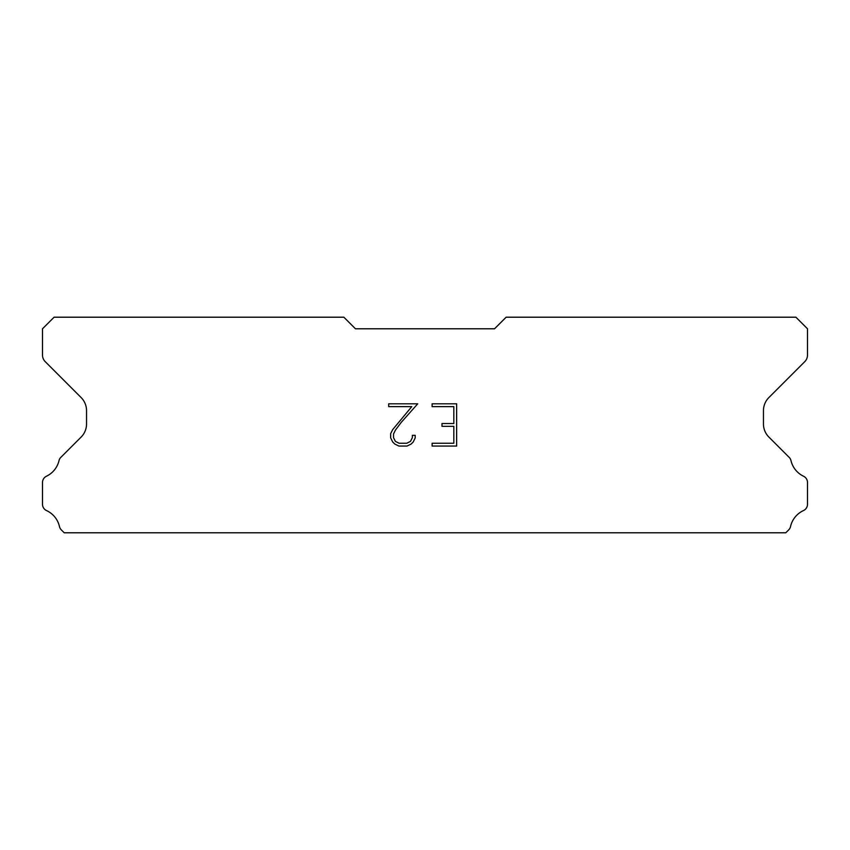 <?xml version="1.0" encoding="UTF-8"?>
<svg xmlns="http://www.w3.org/2000/svg" width="850" height="850" viewBox="0 0 850 850"><rect width="100%" height="100%" fill="white"/><g stroke="black" fill="none" stroke-linecap="round" stroke-linejoin="round"><path stroke-width="1.27" d="M453.826 443.243L453.826 426.339L442 426.339L442 423.523L453.826 423.523L453.826 406.629L432.119 406.629L432.119 403.803L456.641 403.803L456.641 446.059L432.119 446.059L432.119 443.243L453.826 443.243M415.214 435.349L415.214 437.877L413.206 442.011L411.113 444.061L406.991 446.059L398.873 446.059L394.772 444.029L392.689 441.968L390.649 437.835L390.649 433.659L392.689 429.611L411.772 406.629L388.694 406.629L388.694 403.803L417.743 403.803L401.296 422.291L395.431 430.1L393.539 433.957L393.539 437.665L395.377 441.384L399.118 443.243L406.767 443.243L410.486 441.373L412.356 437.665L412.356 435.349L415.214 435.349M494.541 328.791L506.132 317.209L795.908 317.209L807.5 328.791L807.5 355.087A9.276 9.276 0 0 1 804.78 361.643L768.889 397.545A18.541 18.541 0 0 0 763.459 410.656L763.459 423.969A18.541 18.541 0 0 0 768.889 437.081L788.673 456.875A6.959 6.959 0 0 1 791.021 460.774A23.184 23.184 0 0 0 803.548 476.234A6.959 6.959 0 0 1 807.5 482.502L807.5 504.273A6.959 6.959 0 0 1 803.452 510.584A23.184 23.184 0 0 0 790.543 526.522A6.959 6.959 0 0 1 788.673 529.901L785.782 532.791L64.218 532.791L61.328 529.901A6.959 6.959 0 0 1 59.458 526.522A23.184 23.184 0 0 0 46.548 510.584A6.959 6.959 0 0 1 42.5 504.273L42.5 482.502A6.959 6.959 0 0 1 46.453 476.234A23.184 23.184 0 0 0 58.979 460.774A6.959 6.959 0 0 1 61.328 456.875L81.111 437.081A18.541 18.541 0 0 0 86.541 423.969L86.541 410.656A18.541 18.541 0 0 0 81.111 397.545L45.22 361.643A9.276 9.276 0 0 1 42.5 355.087L42.5 328.791L54.092 317.209L343.868 317.209L355.459 328.791L494.541 328.791"/></g></svg>
